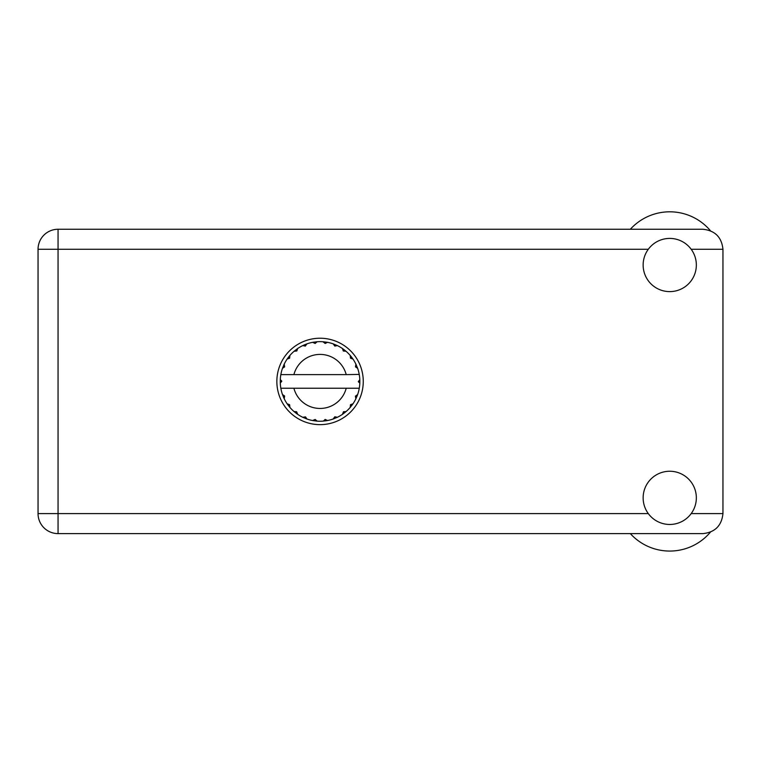 <?xml version="1.0" encoding="UTF-8"?>
<svg xmlns="http://www.w3.org/2000/svg" width="761" height="761" viewBox="0 0 761 761"><rect width="100%" height="100%" fill="white"/><g stroke="black" fill="none" stroke-linecap="round" stroke-linejoin="round"><path stroke-width="1.14" d="M630.336 229.261A53.213 53.213 0 0 1 710.413 230.707M669.737 524.462A26.606 26.606 0 0 0 696.344 497.856A26.606 26.606 0 0 0 669.737 471.249A26.606 26.606 0 0 0 643.14 497.856A26.606 26.606 0 0 0 669.737 524.462M669.737 291.615A26.606 26.606 0 0 0 696.344 265.018A26.606 26.606 0 0 0 669.737 238.412A26.606 26.606 0 0 0 643.14 265.018A26.606 26.606 0 0 0 669.737 291.615M320.058 338.226A43.206 43.206 0 0 0 276.852 381.432A43.206 43.206 0 0 0 320.058 424.638A43.206 43.206 0 0 0 363.263 381.432A43.206 43.206 0 0 0 320.058 338.226M648.296 249.266L58.055 249.266L58.055 513.608L38.05 513.608A20.005 20.005 0 0 0 58.055 533.613A20.005 20.005 0 0 1 38.05 513.608L38.05 249.266A20.005 20.005 0 0 1 58.055 229.261L702.945 229.261C715.007 230.535 721.675 237.204 722.95 249.266L722.95 513.608C721.675 525.67 715.007 532.339 702.945 533.613L58.055 533.613L58.055 513.608L648.296 513.608M710.413 532.167A53.213 53.213 0 0 1 630.336 533.613M358.926 374.621L359.268 374.621A39.8 39.8 0 0 1 359.81 379.596L358.364 381.794L359.82 383.068M359.82 383.116L359.82 379.806M350.45 404.757L351.63 405.661L352.961 403.815A39.8 39.8 0 0 0 355.891 398.745L357.641 394.54A39.8 39.8 0 0 0 359.154 388.881L359.268 388.243A39.8 39.8 0 0 0 359.81 383.268L359.858 381.432L358.364 381.432L359.829 379.977A39.8 39.8 0 0 1 359.848 380.814M280.257 382.06A39.8 39.8 0 0 0 280.286 382.897L281.751 381.071L280.295 379.596L280.286 382.897L281.741 381.432L280.257 381.432M305.399 346.046L304.828 344.666L302.745 345.599L305.294 346.084L306.959 343.858L306.188 344.134M289.389 406.812L289.922 407.43A39.8 39.8 0 0 0 294.06 411.568L297.675 414.345A39.8 39.8 0 0 0 302.745 417.275L306.959 419.016L305.494 416.876L302.745 417.275L303.487 417.618M306.188 418.74L306.959 419.016A39.8 39.8 0 0 0 312.609 420.529L317.128 421.128L315.168 419.435L312.609 420.529L313.418 420.681M316.31 421.061L317.128 421.128A39.8 39.8 0 0 0 322.978 421.128L327.496 420.529L325.166 419.406L323.387 421.099M326.697 420.681L327.496 420.529A39.8 39.8 0 0 0 333.156 419.016L337.37 417.275L334.821 416.79L333.156 419.016L333.927 418.74M336.628 417.618L337.37 417.275A39.8 39.8 0 0 0 342.44 414.345L346.055 411.568L343.468 411.758L342.44 414.345L343.106 413.879M343.506 411.996L344.286 413.014L346.055 411.568A39.8 39.8 0 0 0 350.193 407.43L352.961 403.815L350.517 404.671L350.193 407.43L350.716 406.812M357.356 395.301L357.641 394.54L355.406 396.196L355.891 398.745L356.243 398.003L355.891 398.745M346.217 388.243L293.898 388.243A27.035 27.035 0 0 0 346.217 388.243L358.859 388.243L359.154 388.881L359.268 388.243L357.756 388.243M293.898 388.243L280.838 388.243L280.961 388.881L281.256 388.243M280.923 388.69L280.961 388.881A39.8 39.8 0 0 0 282.474 394.54L284.214 398.745L284.624 395.996L282.474 394.54M284.471 396.177L283.282 396.662L284.214 398.745A39.8 39.8 0 0 0 287.144 403.815L287.61 404.491M289.599 404.671L287.144 403.815L289.922 407.43L289.599 404.671M296.609 411.996L295.829 413.014L297.675 414.345L296.647 411.758L294.06 411.568L294.678 412.101M289.665 358.117L288.476 357.204L287.144 359.049L289.599 358.203L289.922 355.435L289.389 356.062M289.494 404.881L288.476 405.661M280.295 383.268A39.8 39.8 0 0 0 280.838 388.243L280.961 388.881M281.741 381.432L280.286 379.863M343.373 351.04L344.286 349.86L342.44 348.528L343.106 348.995L342.44 348.528L343.287 350.973L346.055 351.297L345.427 350.773M293.898 374.621L346.217 374.621A27.035 27.035 0 0 0 293.898 374.621L281.256 374.621L280.961 373.993L281.19 374.621M282.75 367.563L282.474 368.334L284.624 366.878L284.214 364.129L283.872 364.861M280.295 379.596A39.8 39.8 0 0 1 280.838 374.621L282.36 374.621M287.61 358.383L287.144 359.049A39.8 39.8 0 0 0 284.214 364.129L282.474 368.334A39.8 39.8 0 0 0 280.961 373.993L280.838 374.621M350.45 358.117L351.63 357.204L350.193 355.435L350.517 358.203L352.961 359.049L352.495 358.383M346.217 374.621L359.23 374.412M359.259 374.555L359.154 373.993L358.859 374.621M359.268 374.621L359.154 373.993A39.8 39.8 0 0 0 357.641 368.334L357.356 367.563M355.492 366.878L357.641 368.334L355.891 364.129L355.492 366.878M356.243 364.861L355.891 364.129A39.8 39.8 0 0 0 352.961 359.049L351.63 357.204L350.612 357.984M350.193 355.435A39.8 39.8 0 0 0 346.055 351.297L344.286 349.86L343.506 350.878M342.44 348.528A39.8 39.8 0 0 0 337.37 345.599L336.628 345.247M334.821 346.084L337.37 345.599L333.156 343.858L334.821 346.084M333.927 344.134L333.156 343.858A39.8 39.8 0 0 0 327.496 342.336L326.697 342.193M325.166 343.468L327.496 342.336L322.978 341.746L325.166 343.468M323.796 341.813L322.978 341.746A39.8 39.8 0 0 0 317.128 341.746L316.31 341.813M315.168 343.439L317.128 341.746L312.609 342.336L315.168 343.439M313.418 342.193L312.609 342.336A39.8 39.8 0 0 0 306.959 343.858L304.828 344.666L305.313 345.855M303.487 345.247L302.745 345.599A39.8 39.8 0 0 0 297.675 348.528L296.999 348.995M296.819 350.973L297.675 348.528L294.06 351.297L296.819 350.973M294.678 350.773L294.06 351.297A39.8 39.8 0 0 0 289.922 355.435L288.476 357.204L289.494 357.984M284.471 366.697L283.282 366.203M296.609 350.878L295.829 349.86M315.025 343.249L314.864 341.974M325.08 343.249L325.251 341.974M334.792 345.855L335.287 344.666M359.829 382.897L358.364 381.432M355.634 396.177L356.823 396.662L357.641 394.54M350.612 404.881L351.63 405.661M334.792 417.018L335.287 418.208M325.08 419.625L325.251 420.89L327.496 420.529M283.872 398.003L284.214 398.745M314.864 420.89L315.025 419.625M691.178 513.608L722.95 513.608M722.95 249.266L691.178 249.266M38.05 249.266L58.055 249.266L58.055 229.261"/></g></svg>
